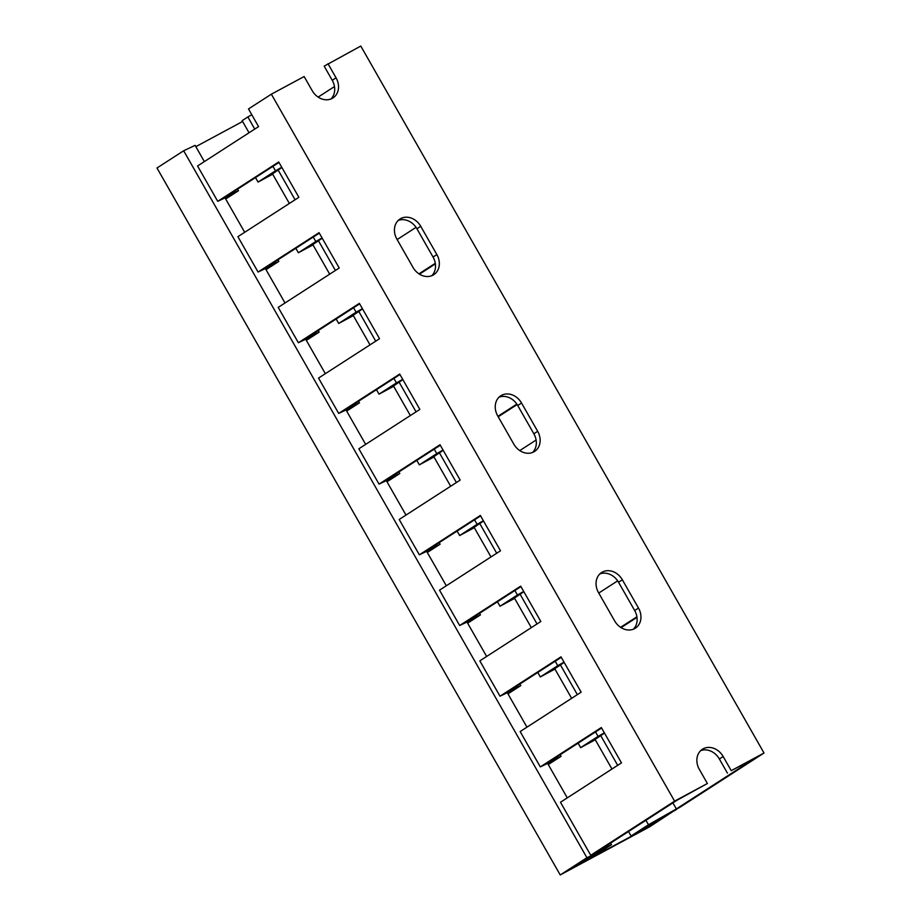 <?xml version="1.0" encoding="UTF-8"?>
<svg xmlns="http://www.w3.org/2000/svg" width="921" height="921" viewBox="0 0 921 921"><rect width="100%" height="100%" fill="white"/><g stroke="black" fill="none" stroke-linecap="round" stroke-linejoin="round"><path stroke-width="1.38" d="M676.325 809.594L651.089 823.915L645.379 827.611L656.535 821.601L646.277 828.221L571.216 868.63L598.339 852.316L586.919 857.727L560.221 874.95L649.639 826.816L676.198 809.375M251.778 114.722L247.853 116.955L254.76 129.078M278.004 169.832L295.088 199.765M318.332 240.519L335.417 270.463M358.66 311.217L375.733 341.161M398.977 381.916L416.062 411.86M439.305 452.614L456.39 482.558M479.634 523.312L496.707 553.245M519.951 593.999L537.035 623.943M560.279 664.697L577.352 694.641M600.607 735.395L617.68 765.339M204.358 161.589L195.102 145.357L183.67 150.768L156.984 167.99L560.221 874.95M183.67 150.768L586.919 857.727M225.046 197.865L244.687 232.288M265.375 268.552L285.015 302.986M305.703 339.25L325.332 373.684M346.02 409.949L365.66 444.383M386.348 480.647L405.988 515.081M426.665 551.345L446.305 585.768M466.993 622.032L486.633 656.466M507.321 692.73L526.962 727.164M547.638 763.428L567.278 797.862M242.614 121.48L195.839 146.658M247.853 116.955L242.131 120.651L249.038 132.762M272.294 173.516L289.367 203.46M312.61 244.215L329.695 274.159M352.939 314.913L370.012 344.857M393.267 385.611L410.34 415.544M433.584 456.298L450.668 486.242M473.912 526.996L490.985 556.94M514.24 597.694L531.313 627.638M554.557 668.393L571.642 698.337M594.885 739.091L611.958 769.023M330.927 98.984A16.29 13.527 57.2 0 0 332.239 80.3L324.18 66.162L360.779 46.05L764.016 753.01L731.228 770.658L723.169 756.521A16.29 13.527 57.2 0 0 702.412 749.257A16.29 13.527 57.2 0 0 699.327 769.357L707.386 783.495L674.598 801.143L590.729 855.264L603.347 849.289L576.178 865.544L594.057 855.92L611.486 844.672L598.869 850.659L676.751 800.395L707.386 783.495M672.906 802.882L676.359 808.937L754.241 758.685L731.228 770.658M676.359 808.937L648.488 824.756L631.058 836.003L648.937 826.379L640.832 830.339L652.264 822.96L680.135 807.13L764.016 753.01M595.093 739.448L604.487 733.093M554.764 668.761L564.17 662.395M514.448 598.063L523.842 591.696M474.119 527.365L483.513 521.01M433.791 456.666L443.197 450.311M393.474 385.968L402.868 379.613M353.146 315.27L362.54 308.915M312.818 244.583L322.223 238.217M628.502 831.536L631.058 836.003M578.1 743.155L580.644 747.633L595.265 739.759M537.772 672.468L540.328 676.935L554.949 669.072M497.444 601.77L499.999 606.248L514.62 598.374M457.127 531.072L459.671 535.55L474.303 527.675M416.799 460.373L419.354 464.852L433.975 456.977M376.47 389.675L379.026 394.153L393.647 386.279M336.153 318.988L338.698 323.455L353.33 315.592M295.825 248.29L298.381 252.757L313.002 244.894M645.932 820.289L648.488 824.756M595.53 731.919L598.074 736.386L580.644 747.633M555.202 661.22L557.758 665.687L540.328 676.935M514.874 590.522L517.429 595.001L499.999 606.248M474.557 519.824L477.101 524.302L459.671 535.55M434.228 449.126L436.784 453.604L419.354 464.852M393.9 378.427L396.456 382.906L379.026 394.153M353.583 307.741L356.128 312.207L338.698 323.455M313.255 237.042L315.811 241.521L298.381 252.757M604.349 732.828L598.074 736.386M564.02 662.141L557.758 665.687M523.692 591.443L517.429 595.001M483.375 520.745L477.101 524.302M443.047 450.047L436.784 453.604M402.719 379.348L396.456 382.906M362.402 308.662L356.128 312.207M322.074 237.963L315.811 241.521M610.588 843.095L611.486 844.672M560.187 754.725L561.085 756.302L548.467 762.289L601.586 728.004M519.858 684.027L520.768 685.604L508.139 691.59L561.269 657.306M479.53 613.328L480.44 614.906L467.81 620.892L520.941 586.608M439.213 542.63L440.111 544.219L427.494 550.194L480.612 515.91M398.885 471.932L399.795 473.521L387.165 479.496L440.296 445.223M358.557 401.234L359.466 402.822L346.837 408.797L399.967 374.525M318.24 330.547L319.138 332.124L306.52 338.111L359.639 303.826M277.912 259.849L278.821 261.426L266.192 267.412L319.322 233.128M548.294 764.557L561.085 756.302M507.966 693.87L520.768 685.604M467.638 623.172L480.44 614.906M427.321 552.473L440.111 544.219M386.993 481.775L399.795 473.521M346.664 411.077L359.466 402.822M306.348 340.379L319.138 332.124M266.019 269.692L278.821 261.426M332.239 80.3L336.05 77.836A16.29 13.527 57.2 0 1 332.965 97.948A16.29 13.527 57.2 0 1 312.207 90.672L304.149 76.535L271.361 94.184L248.486 108.943L258.571 126.614L197.566 165.976L217.724 201.331L278.729 161.969L298.888 197.313L237.894 236.674L258.053 272.029L319.057 232.668L339.216 268.011L278.211 307.372L298.369 342.727L359.374 303.354L379.544 338.709L318.539 378.07L338.698 413.414L399.702 374.053L419.861 409.408L358.856 448.769L379.026 484.112L440.019 444.751L460.189 480.094L399.184 519.467L419.343 554.81L480.348 515.449L500.506 550.793L439.513 590.154L459.671 625.509L520.676 586.147L540.834 621.491L479.829 660.852L499.999 696.207L560.993 656.846L581.163 692.189L520.158 731.55L540.316 766.894L552.945 760.919L548.018 764.096M499.999 696.207L512.617 690.22L507.701 693.398M459.671 625.509L472.3 619.522L467.373 622.7M419.343 554.81L431.972 548.824L427.045 552.001M379.026 484.112L391.644 478.137L386.728 481.315M338.698 413.414L351.327 407.439L346.4 410.616M298.369 342.727L310.999 336.741L306.071 339.918M258.053 272.029L270.67 266.042L265.755 269.22M540.316 766.894L601.321 727.532L621.479 762.887L560.486 802.249L590.729 855.264M621.076 627.638L636.998 617.358M498.215 416.764L517.153 404.549M419.458 274.159L435.38 263.878M272.501 173.885L281.895 167.518M255.497 177.592L258.053 182.07L272.674 174.196M272.927 166.344L275.483 170.822L258.053 182.07M281.745 167.265L275.483 170.822M318.148 97.096L334.484 86.551M397.135 239.564L416.039 227.36M435.299 263.302L418.963 273.836M516.854 404.1L497.95 416.304M519.766 450.576L536.103 440.042M598.754 593.043L617.669 580.84M636.918 616.782L620.581 627.316M727.417 773.122L719.359 758.985A16.29 13.527 57.2 0 0 700.628 750.673M633.36 629.204A16.29 13.527 57.2 0 0 634.673 610.519L618.544 582.245A16.29 13.527 57.2 0 0 599.824 573.933M532.557 452.464A16.29 13.527 57.2 0 0 533.858 433.779L517.729 405.505A16.29 13.527 57.2 0 0 499.009 397.193M431.742 275.724A16.29 13.527 57.2 0 0 433.054 257.04L416.925 228.765A16.29 13.527 57.2 0 0 398.194 220.453M237.583 189.15L238.493 190.728L225.864 196.714L278.994 162.43M225.691 198.994L238.493 190.728M217.724 201.331L230.354 195.344L225.426 198.522M271.361 94.184L674.598 801.143M336.05 77.836L327.991 63.699M638.483 608.056L622.354 579.781A16.29 13.527 57.2 0 0 601.609 572.517A16.29 13.527 57.2 0 0 598.512 592.617L614.641 620.892A16.29 13.527 57.2 0 0 635.398 628.168A16.29 13.527 57.2 0 0 638.483 608.056L634.673 610.519M537.68 431.316L521.551 403.041A16.29 13.527 57.2 0 0 500.794 395.777A16.29 13.527 57.2 0 0 497.697 415.878L513.826 444.152A16.29 13.527 57.2 0 0 534.583 451.428A16.29 13.527 57.2 0 0 537.68 431.316L533.858 433.779M436.865 254.576L420.736 226.301A16.29 13.527 57.2 0 0 399.979 219.037A16.29 13.527 57.2 0 0 396.893 239.138L413.022 267.412A16.29 13.527 57.2 0 0 433.779 274.688A16.29 13.527 57.2 0 0 436.865 254.576L433.054 257.04M719.359 758.985L723.169 756.521M416.925 228.765L420.736 226.301M517.729 405.505L521.551 403.041M618.544 582.245L622.354 579.781"/></g></svg>
